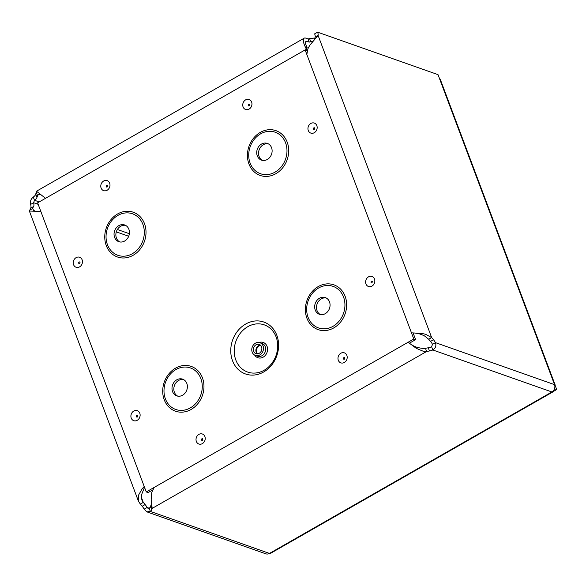 <?xml version="1.0" encoding="UTF-8"?>
<svg xmlns="http://www.w3.org/2000/svg" width="586" height="586" viewBox="0 0 586 586"><rect width="100%" height="100%" fill="white"/><g stroke="black" fill="none" stroke-linecap="round" stroke-linejoin="round"><path stroke-width="0.88" d="M276.848 335.339A27.527 23.44 109.4 0 1 251.387 375.099A27.527 23.44 109.4 0 1 235.792 333.602A27.527 23.44 109.4 0 1 276.848 335.339M263.063 345.952A6.746 5.743 -70.6 0 0 259.869 342.693A6.746 5.743 -70.6 0 0 252.214 347.146A6.746 5.743 -70.6 0 0 255.386 355.416A6.746 5.743 -70.6 0 0 261.759 353.277A6.746 5.743 -70.6 0 0 263.063 345.952M261.554 346.817A4.871 4.146 -70.6 0 0 259.246 344.465A4.871 4.146 -70.6 0 0 253.716 347.674A4.871 4.146 -70.6 0 0 256.009 353.651A4.871 4.146 -70.6 0 0 260.616 352.105A4.871 4.146 -70.6 0 0 261.554 346.817M409.394 343.206L415.613 339.646L413.093 332.943M307.159 51.099L305.13 49.913L413.789 339.001L146.266 491.94L37.607 202.844L305.13 49.913M146.266 491.94L148.09 492.577L152.565 490.021M125.572 225.368A8.856 7.545 -70.6 0 0 116.446 231.463A8.856 7.545 -70.6 0 0 119.727 241.937M128.869 229.251A8.856 7.545 -70.6 0 0 124.686 224.98A8.856 7.545 -70.6 0 0 114.622 230.818A8.856 7.545 -70.6 0 0 118.79 241.681A8.856 7.545 -70.6 0 0 127.162 238.868A8.856 7.545 -70.6 0 0 128.869 229.251M268.249 143.804A8.856 7.545 -70.6 0 0 259.122 149.899A8.856 7.545 -70.6 0 0 262.403 160.374M271.552 147.687A8.856 7.545 -70.6 0 0 267.363 143.416A8.856 7.545 -70.6 0 0 257.298 149.254A8.856 7.545 -70.6 0 0 261.473 160.117A8.856 7.545 -70.6 0 0 269.838 157.304A8.856 7.545 -70.6 0 0 271.552 147.687M183.521 379.552A8.856 7.545 -70.6 0 0 174.401 385.647A8.856 7.545 -70.6 0 0 177.683 396.114M186.824 383.434A8.856 7.545 -70.6 0 0 182.634 379.157A8.856 7.545 -70.6 0 0 172.577 385.002A8.856 7.545 -70.6 0 0 176.745 395.865A8.856 7.545 -70.6 0 0 185.117 393.052A8.856 7.545 -70.6 0 0 186.824 383.434M326.204 297.981A8.856 7.545 -70.6 0 0 317.077 304.083A8.856 7.545 -70.6 0 0 320.359 314.55M329.5 301.871A8.856 7.545 -70.6 0 0 325.318 297.593A8.856 7.545 -70.6 0 0 315.253 303.438A8.856 7.545 -70.6 0 0 319.421 314.301A8.856 7.545 -70.6 0 0 327.794 311.488A8.856 7.545 -70.6 0 0 329.5 301.871M415.613 339.646L413.789 339.001M314.235 39.621L315.143 37.138A5.787 2.161 60.2 0 0 314.645 33.856L317.597 32.171A5.787 2.161 -119.8 0 1 318.095 35.453L315.143 37.138M411.475 332.833L421.671 333.412L425.451 334.225L431.648 337.558L318.095 35.453L309.752 45.283L307.928 48.741L306.837 54.447M429.296 338.898L431.648 337.558L433.486 339.719A6.497 2.425 -119.8 0 1 435.442 342.634C436.475 345.762 435.596 348.209 432.805 349.967L431.611 346.78L432.49 344.319A6.497 2.425 60.2 0 0 430.542 341.404L428.703 339.243L429.296 338.898M428.703 339.243L424.469 335.903L421.942 334.745L418.704 333.61L414.126 332.951M150.998 505.191L152.192 508.377L151.759 509.717A6.497 2.388 -20.6 0 1 150.375 511.424L146.903 511.871L144.141 509.168L147.086 507.476L148.119 508.428L149.181 508.238A6.497 2.388 159.4 0 0 150.565 506.531L151.481 503.462M146.903 511.878L265.839 553.829A5.508 4.688 -70.6 0 0 269.472 553.426L551.902 391.968L432.805 349.967A6.497 2.388 -20.6 0 1 429.443 350.97L426.645 351.475L425.692 348.941L425.451 348.289L428.249 347.784A6.497 2.388 159.4 0 0 431.611 346.78M554.861 386.035L555.191 385.09L554.539 384.643L435.442 342.634L432.49 344.319M154.213 487.398L151.774 492.328L151.159 499.924L152.192 508.377L426.645 351.475L423.268 351.263L416.302 348.348L408.112 342.246M410.083 343.777L414.075 346.238L417.371 347.469L422.799 348.516L425.451 348.289M40.632 194.786L38.134 194.508L36.925 197.416A8.907 3.274 -20.6 0 1 34.486 200.258L33.607 202.712A8.907 3.326 -119.8 0 1 33.666 206.484L32.186 208.733L29.835 210.074L30.721 208.169A8.907 3.326 60.2 0 0 30.655 204.397C29.989 201.394 30.868 198.954 33.292 197.072L34.486 200.258L39.218 201.928M33.292 197.072A8.907 3.274 159.4 0 0 35.724 194.23L36.244 192.23L37.445 195.416L39.262 194.376M36.244 192.23L36.317 191.329L36.896 191.549L45.54 198.317M30.655 204.397L33.607 202.712L38.163 204.316M144.141 509.168A6.497 2.425 60.2 0 0 142.186 506.253L140.347 504.085L143.292 502.4L145.138 504.561A6.497 2.425 -119.8 0 1 147.086 507.476L149.196 508.223M33.541 210.403L32.779 208.389L33.285 210.242L34.918 210.989M40.822 211.407L29.886 211.063L29.315 210.85L29.835 210.074M140.347 504.085L138.428 501.198L138.442 495.324L142.12 488.834L144.207 486.461M144.515 487.281L141.394 495.126L141.856 499.909L143.292 502.4L141.299 497.096M555.198 385.09L440.203 79.132L439.434 78.399L554.539 384.643A5.508 4.688 -70.6 0 1 551.902 391.968L552.693 392.027L270.542 553.338L269.472 553.426L150.375 511.424L149.181 508.238M36.317 191.322L304.222 38.163A9.193 3.428 60.2 0 1 305.782 38.149L308.046 38.947L313.517 38.127L314.645 38.698M304.222 38.163A9.193 3.428 60.2 0 0 304.244 44.551A9.193 3.428 60.2 0 0 306.009 48.191L305.76 50.132M317.597 32.171L438.02 74.649L439.434 78.399M306.075 50.242L307.115 47.378A5.538 2.066 -119.8 0 1 306.053 45.188A5.538 2.066 -119.8 0 1 306.046 41.342A5.538 2.066 -119.8 0 1 306.976 41.335L309.247 42.133L310.69 41.569L309.489 38.383M307.115 47.378L306.009 48.191M552.693 392.027L553.052 391.089M308.046 38.947L309.247 42.133M312.455 41.635L310.69 41.569L312.104 42.067M552.964 391.675L556.7 389.543L555.184 385.507M554.334 389.229L554.891 388.906L556.7 389.543M554.891 388.906L554.664 388.298M276.123 336.95A25.015 21.308 109.4 0 1 277.434 342.078C278.489 351.761 275.567 360.038 268.674 366.917A25.015 21.308 109.4 0 1 237.367 363.283A25.015 21.308 109.4 0 1 246.215 327.677A25.015 21.308 109.4 0 1 276.123 336.95M254.654 355.094A8.094 6.893 -70.6 0 0 263.81 356.742A8.094 6.893 -70.6 0 0 267.062 346.363A8.094 6.893 -70.6 0 0 259.1 342.495M255.386 355.416L257.576 356.193A6.746 5.743 -70.6 0 0 263.949 354.047A6.746 5.743 -70.6 0 0 265.253 346.722A6.746 5.743 -70.6 0 0 262.067 343.469L259.869 342.693M260.411 345.139A4.871 4.146 -70.6 0 0 256.207 348.553A4.871 4.146 -70.6 0 0 257.335 353.849M314.264 129.513A0.908 0.776 109.4 0 1 313.766 127.916A0.908 0.776 109.4 0 1 314.785 128.041L314.264 129.513M316.828 125.638A5.311 4.52 -70.6 0 0 308.917 125.309A5.311 4.52 -70.6 0 0 311.92 133.308A5.311 4.52 -70.6 0 0 316.828 125.638M251.628 102.037A5.311 4.52 -70.6 0 0 243.71 101.708A5.311 4.52 -70.6 0 0 246.721 109.707A5.311 4.52 -70.6 0 0 251.628 102.037M82.128 259.818A5.311 4.52 -70.6 0 0 74.21 259.481A5.311 4.52 -70.6 0 0 77.213 267.48A5.311 4.52 -70.6 0 0 82.128 259.818M204.895 436.57A5.311 4.52 -70.6 0 0 196.984 436.233A5.311 4.52 -70.6 0 0 199.987 444.232A5.311 4.52 -70.6 0 0 204.895 436.57M346.861 355.409A5.311 4.52 -70.6 0 0 338.95 355.079A5.311 4.52 -70.6 0 0 341.953 363.078A5.311 4.52 -70.6 0 0 346.861 355.409M287.184 142.12A23.733 20.217 109.4 0 1 265.231 176.408A23.733 20.217 109.4 0 1 251.775 140.625A23.733 20.217 109.4 0 1 287.184 142.12M345.132 296.304A23.733 20.217 109.4 0 1 323.179 330.592A23.733 20.217 109.4 0 1 309.73 294.802A23.733 20.217 109.4 0 1 345.132 296.304M202.456 377.867A23.733 20.217 109.4 0 1 180.503 412.156A23.733 20.217 109.4 0 1 167.054 376.373A23.733 20.217 109.4 0 1 202.456 377.867M144.5 223.684A23.733 20.217 109.4 0 1 122.547 257.972A23.733 20.217 109.4 0 1 109.099 222.189A23.733 20.217 109.4 0 1 144.5 223.684M374.498 279.053A5.311 4.52 -70.6 0 0 366.58 278.716A5.311 4.52 -70.6 0 0 369.583 286.715A5.311 4.52 -70.6 0 0 374.498 279.053M139.79 413.225A5.311 4.52 -70.6 0 0 131.872 412.888A5.311 4.52 -70.6 0 0 134.883 420.895A5.311 4.52 -70.6 0 0 139.79 413.225M109.663 183.198A5.311 4.52 -70.6 0 0 101.744 182.861A5.311 4.52 -70.6 0 0 104.755 190.86A5.311 4.52 -70.6 0 0 109.663 183.198M249.057 105.912A0.908 0.776 109.4 0 1 248.559 104.315A0.908 0.776 109.4 0 1 249.577 104.44L249.05 105.919M107.091 187.073A0.908 0.776 109.4 0 1 106.593 185.476A0.908 0.776 109.4 0 1 107.612 185.601L107.084 187.073M79.557 263.685A0.908 0.776 109.4 0 1 79.059 262.089A0.908 0.776 109.4 0 1 80.077 262.22L79.549 263.693M137.219 417.1A0.908 0.776 109.4 0 1 136.721 415.503A0.908 0.776 109.4 0 1 137.739 415.628L137.219 417.1M202.331 440.445A0.908 0.776 109.4 0 1 201.826 438.848A0.908 0.776 109.4 0 1 202.851 438.973L202.324 440.445M371.927 282.928A0.908 0.776 109.4 0 1 371.429 281.324A0.908 0.776 109.4 0 1 372.447 281.456L371.92 282.928M344.297 359.284A0.908 0.776 109.4 0 1 343.792 357.687A0.908 0.776 109.4 0 1 344.817 357.812L344.297 359.284M142.903 224.409A22.012 18.745 -70.6 0 0 110.073 223.017A22.012 18.745 -70.6 0 0 122.547 256.199A22.012 18.745 -70.6 0 0 142.903 224.409M285.58 142.845A22.012 18.745 -70.6 0 0 252.749 141.453A22.012 18.745 -70.6 0 0 265.224 174.635A22.012 18.745 -70.6 0 0 285.58 142.845M200.859 378.585A22.012 18.745 -70.6 0 0 168.021 377.201A22.012 18.745 -70.6 0 0 180.495 410.383A22.012 18.745 -70.6 0 0 200.859 378.585M343.535 297.021A22.012 18.745 -70.6 0 0 310.705 295.637A22.012 18.745 -70.6 0 0 323.179 328.819A22.012 18.745 -70.6 0 0 343.535 297.021M318.052 35.512L315.136 37.204M433.486 339.719L430.542 341.404M151.759 509.717L150.565 506.531M429.443 350.97L428.249 347.784M35.724 194.23L36.925 197.416M30.721 208.169L33.666 206.484M142.186 506.253L145.138 504.561M305.555 42.148L306.976 41.335M117.383 229.492L129.352 233.719M128.693 236.253L116.306 231.88M260.499 345.22L258.265 346.348L256.756 348.663L256.565 352.245L257.452 353.849M138.355 500.979L29.3 210.85M313.517 38.119L314.711 38.544"/></g></svg>
